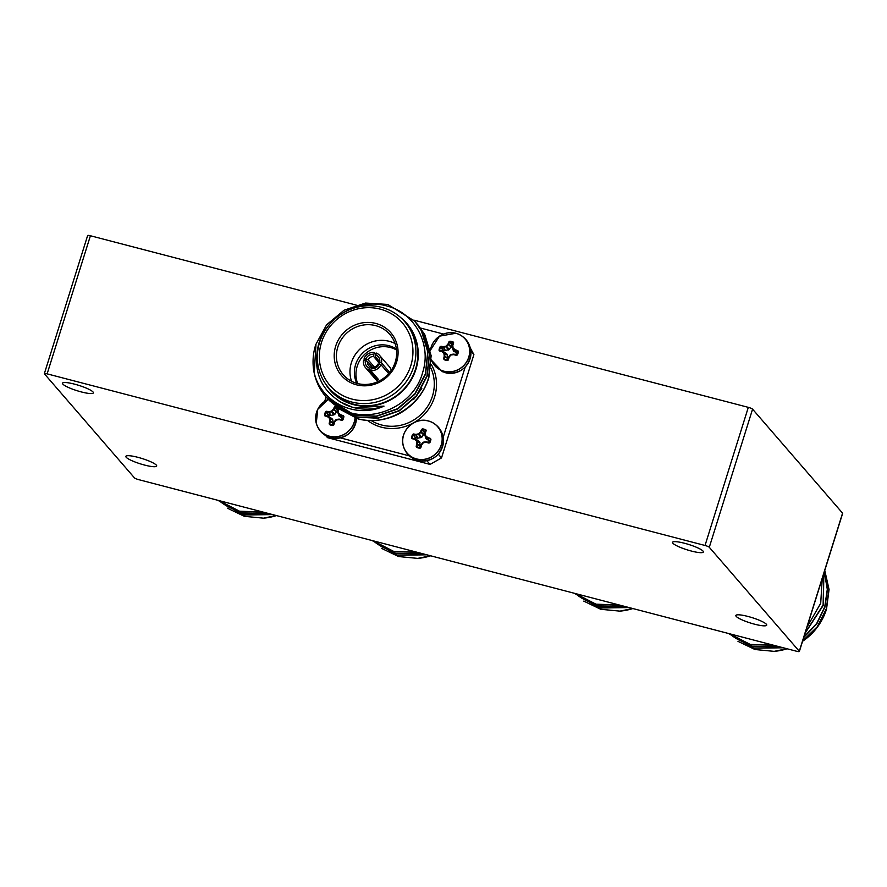 <?xml version="1.0" encoding="UTF-8"?>
<svg xmlns="http://www.w3.org/2000/svg" width="887" height="887" viewBox="0 0 887 887"><rect width="100%" height="100%" fill="white"/><g stroke="black" fill="none" stroke-linecap="round" stroke-linejoin="round"><path stroke-width="1.33" d="M747.929 616.443A16.166 2.805 17.4 0 1 766.712 625.158A16.166 2.805 17.4 0 1 754.637 624.204A16.166 2.805 17.4 0 1 735.855 615.489A16.166 2.805 17.4 0 1 747.929 616.443M137.906 457.326A16.166 2.805 17.4 0 1 156.689 466.041A16.166 2.805 17.4 0 1 144.614 465.076A16.166 2.805 17.4 0 1 125.832 456.373A16.166 2.805 17.4 0 1 137.906 457.326M684.609 543.287A16.166 2.805 17.4 0 1 703.391 551.991A16.166 2.805 17.4 0 1 691.317 551.038A16.166 2.805 17.4 0 1 672.534 542.323A16.166 2.805 17.4 0 1 684.609 543.287M74.586 384.16A16.166 2.805 17.4 0 1 93.368 392.874A16.166 2.805 17.4 0 1 81.294 391.921A16.166 2.805 17.4 0 1 62.511 383.206A16.166 2.805 17.4 0 1 74.586 384.16M413.808 320.107L748.318 407.355A3.736 0.643 17.4 0 1 752.575 409.162L842.572 513.152A3.736 0.643 17.4 0 1 842.65 513.351L799.364 651.468A3.736 0.643 17.4 0 1 796.581 651.246L138.682 479.645A3.736 0.643 17.4 0 1 134.425 477.838L44.428 373.848A3.736 0.643 17.4 0 1 44.35 373.649A3.736 0.643 17.4 0 1 47.133 373.859L705.032 545.472A3.736 0.643 17.4 0 1 709.29 547.279L799.287 651.258A3.736 0.643 17.4 0 1 799.364 651.468M87.713 235.742A3.736 0.643 17.4 0 1 87.636 235.532A3.736 0.643 17.4 0 1 90.419 235.754L356.186 305.073M396.611 362.062A32.664 30.978 139.1 0 1 356.519 384.814A32.664 30.978 139.1 0 1 335.674 346.174A32.664 30.978 139.1 0 1 375.755 323.422A32.664 30.978 139.1 0 1 396.611 362.062M337.803 347.072A30.79 29.204 -40.9 0 0 343.247 374.713A30.79 29.204 -40.9 0 0 372.241 383.583A30.79 29.204 -40.9 0 0 395.258 362.062A30.79 29.204 -40.9 0 0 389.814 334.41A30.79 29.204 -40.9 0 0 360.821 325.551A30.79 29.204 -40.9 0 0 337.803 347.072M395.081 343.557A30.79 29.204 -40.9 0 0 351.363 362.75A30.79 29.204 -40.9 0 0 351.54 381.244M396.389 349.068A27.065 25.668 -40.9 0 0 355.62 364.546A27.065 25.668 -40.9 0 0 356.807 383.328M379.17 364.18A7.462 7.085 139.1 0 1 371.221 368.693L372.163 367.373A5.599 5.311 -40.9 0 0 377.795 364.169L380.922 364.646L388.694 373.627M371.564 368.227L370.422 366.919L368.925 370.001A9.336 8.848 -40.9 0 1 365.477 367.617L375.367 379.026A9.336 8.848 -40.9 0 0 378.538 381.321M369.48 368.238A7.462 7.085 139.1 0 1 365.355 360.577L367.495 361.486A5.599 5.311 -40.9 0 0 370.422 366.919M367.495 361.486L372.607 367.384M378.195 360.2L375.423 356.995L376.143 353.004A9.336 8.848 -40.9 0 1 381.477 362.883L389.415 372.063A9.336 8.848 139.1 0 1 389.127 373.128M391.278 370.289A9.336 8.848 -40.9 0 0 389.471 366.819L379.592 355.399M366.475 361.053L364.147 358.37A9.336 8.848 -40.9 0 1 374.403 352.549L375.778 354.146M396.5 349.977A27.065 25.668 -40.9 0 0 357.173 366.342A27.065 25.668 -40.9 0 0 357.683 383.561M328.512 387.652L330.407 389.837A50.393 47.787 -40.9 0 0 377.862 404.339A50.393 47.787 -40.9 0 0 415.526 369.114A50.393 47.787 -40.9 0 0 406.623 323.877L404.727 321.693A50.393 47.787 -40.9 0 0 357.273 307.19A50.393 47.787 -40.9 0 0 319.608 342.415A50.393 47.787 -40.9 0 0 328.512 387.652A50.393 47.787 -40.9 0 0 375.966 402.155A50.393 47.787 -40.9 0 0 413.63 366.93A50.393 47.787 -40.9 0 0 404.727 321.693M410.781 365.766A47.854 45.381 -40.9 0 0 380.235 309.142A47.854 45.381 -40.9 0 0 321.493 342.471A47.854 45.381 -40.9 0 0 352.05 399.095A47.854 45.381 -40.9 0 0 410.781 365.766M324.975 382.984A50.858 48.231 -40.9 0 0 373.46 405.658A50.858 48.231 -40.9 0 0 415.959 369.236A50.858 48.231 -40.9 0 0 400.625 317.524M325.995 396.855L335.752 405.614C365 427.057 413.397 408.641 422.755 372.119C431.747 344.256 414.772 312.734 386.799 305.982C359.268 297.81 326.294 316.282 318.533 344.466C312.324 371.265 320.917 391.178 344.322 404.206C357.006 410.071 370.234 410.714 384.004 406.124C354.046 419.884 318.267 400.381 313.566 369.491C312.446 360.976 313.178 352.682 315.772 344.588L326.593 324.808L344.056 310.217L365.533 303.055L387.763 304.429L414.828 321.249L421.403 330.762L427.722 351.729L425.394 373.904L414.772 393.917L397.509 408.741L376.243 416.136L354.212 414.994L326.738 397.698M414.928 321.371L421.602 330.995L427.922 351.962L425.594 374.137L414.983 394.15L397.709 408.974L376.443 416.369L354.412 415.227L327.536 398.64M418.165 325.097L424.829 334.721L431.149 355.698L428.82 377.873C423.997 392.786 414.806 404.328 401.268 412.522A58.32 55.316 -40.9 0 1 357.794 418.819L336.262 407.321M417.345 324.176L424.629 334.488L430.949 355.465L428.621 377.64C420.36 407.122 386.433 426.769 357.794 418.819M416.546 323.234L423.221 332.858L429.541 353.835L427.212 375.999L416.591 396.012L399.327 410.836L378.05 418.232L356.031 417.09L329.155 400.503M415.737 322.314L423.01 332.625L429.341 353.603L427.002 375.766L416.391 395.779L399.128 410.603L377.851 417.999L355.831 416.857L328.356 399.56M314.242 372.562L315.972 344.821M335.752 405.614A58.32 55.316 139.1 0 1 325.961 396.822A58.32 55.316 139.1 0 1 313.566 369.491M421.802 388.395L413.785 399.283M384.004 406.124L353.481 407.676L339.122 401.423M374.425 367.096L368.05 359.734L364.147 358.37M365.899 358.825A7.462 7.085 139.1 0 1 373.848 354.312L373.682 356.541A5.599 5.311 -40.9 0 0 368.05 359.734M374.403 352.549L373.848 354.312M365.477 367.617A9.336 8.848 -40.9 0 1 363.603 360.122L365.355 360.577M375.589 354.767A7.462 7.085 139.1 0 1 379.725 362.428L378.35 362.417A5.599 5.311 -40.9 0 0 375.423 356.995M381.477 362.883L379.725 362.428M377.23 378.039L376.875 379.181A9.336 8.848 139.1 0 0 378.616 379.636L370.666 370.456A9.336 8.848 -40.9 0 0 380.922 364.646M376.875 379.181L368.925 370.001M373.682 356.541L378.394 361.985M378.35 362.417L380.079 364.424M370.666 370.456L371.221 368.693M389.415 372.063L386.743 371.376M470.376 348.092L473.891 354.6L441.515 457.914L430.062 464.411L327.525 437.668L325.773 435.65M324.709 401.323L326.083 396.955M420.56 328.068L443.522 334.055M473.891 354.6L470.875 351.119M465.22 366.996L443.201 437.28M438.256 454.144L441.515 457.914M430.062 464.411L426.847 460.697M409.417 455.885L340.353 437.868M449.909 341.207A9.979 9.469 139.1 0 1 453.324 342.094L453.678 342.914A31.123 4.612 105.9 0 0 452.891 345.121L452.847 345.431A31.134 1.94 84 0 0 453.024 347.649L453.324 348.203A31.134 5.4 41.3 0 1 455.142 349.689L455.441 349.855A31.123 8.948 19.4 0 1 457.869 350.687L458.424 351.54A9.979 9.469 139.1 0 1 457.337 354.977L456.406 355.377A31.123 1.752 -164.5 0 0 453.922 354.689L453.59 354.667A31.134 4.49 173.6 0 0 451.206 354.955L450.64 355.277A31.134 6.043 128.4 0 0 449.166 357.173L449.022 357.472A31.123 4.612 105.9 0 0 448.345 359.956L447.547 360.543A9.979 9.469 139.1 0 1 444.121 359.645L443.688 358.736A31.123 11.808 -76.7 0 1 444.21 356.219L444.232 355.887A31.134 9.136 -99.8 0 1 443.932 353.536L443.633 352.982A31.134 1.796 -143.1 0 1 441.937 351.629L441.659 351.496A31.123 1.752 -164.5 0 0 439.497 350.964L439.032 350.21A9.979 9.469 139.1 0 1 440.107 346.762L440.961 346.274A31.123 8.948 19.4 0 1 443.178 346.651L443.489 346.651A31.134 11.686 -3.6 0 1 445.751 346.229L446.327 345.908A31.134 13.238 -52.5 0 1 447.902 344.145L448.09 343.868A31.123 11.808 -76.7 0 1 449.022 341.695L449.909 341.207L452.226 344.832L449.265 349.545L445.341 350.487L442.857 350.154L440.662 347.039A9.369 8.881 -40.9 0 0 439.653 350.265L440.517 350.642M453.113 342.936L453.057 342.659A9.369 8.881 -40.9 0 0 449.853 341.817L449.565 341.905A30.967 11.753 103.3 0 0 448.634 344.056L448.356 344.533A30.967 13.161 127.5 0 0 446.782 346.285L445.839 346.817A30.967 11.62 176.4 0 0 443.589 347.238L443.056 347.227A30.967 8.903 -160.6 0 0 440.861 346.85L443.112 350.021M439.032 350.21L439.73 350.454A30.967 1.752 15.5 0 1 441.881 350.975L442.336 351.208A30.967 1.785 36.9 0 0 444.043 352.549L444.531 353.458A30.967 9.092 80.2 0 0 444.819 355.798L444.786 356.352A30.967 11.753 103.3 0 0 444.254 358.858L446.006 359.701M431.381 359.911A20.168 19.126 -40.9 0 0 443.977 371.209A20.168 19.126 -40.9 0 0 468.735 357.162A20.168 19.126 -40.9 0 0 455.863 333.301A20.168 19.126 -40.9 0 0 430.406 350.398M442.857 350.154A8.371 7.939 -40.9 0 0 442.491 351.252M444.121 359.645L444.431 359.124A9.369 8.881 -40.9 0 0 447.636 359.967L447.835 359.789A30.967 4.59 -74.1 0 1 448.512 357.328L448.767 356.829A30.967 6.009 -51.6 0 1 450.219 354.944L451.173 354.412A30.967 4.468 -6.4 0 1 453.523 354.124L454.089 354.157A30.967 1.752 15.5 0 1 456.55 354.844L456.827 354.745A9.369 8.881 -40.9 0 0 457.836 351.518L457.681 351.241A30.967 8.903 -160.6 0 0 455.264 350.409L454.776 350.154A30.967 5.377 -138.7 0 0 452.969 348.68L452.47 347.759A30.967 1.929 -96 0 1 452.292 345.553L452.359 345.032A30.967 4.59 -74.1 0 1 453.146 342.837L453.678 342.914M441.659 351.496L441.881 350.975L444.742 352.383L447.037 354.168L447.791 358.026L447.303 359.934M457.293 353.713L453.324 350.598M439.653 350.265L439.497 350.964M451.982 344.988L449.022 341.695M457.803 351.773L458.424 351.54M453.324 348.203L453.024 347.649M440.961 346.274L440.107 346.762M443.178 346.651L444.797 350.465M447.037 354.168L443.633 352.982M443.489 346.651L445.341 350.487M447.525 355.088L443.932 353.536M445.751 346.229L448.323 350.077M447.791 358.026L444.232 355.887M446.327 345.908L449.265 349.545M447.735 358.57L444.21 356.219M447.902 344.145L451.195 347.172M444.254 358.858L443.688 358.736M448.09 343.868L451.45 346.684M447.636 359.967L447.547 360.543M453.324 342.094L453.057 342.659M452.847 345.431L452.292 345.553M455.142 349.689L456.118 353.303M455.441 349.855L456.594 353.536M457.869 350.687L457.681 351.241M422.423 428.898A9.979 9.469 139.1 0 1 425.838 429.796L426.203 430.616A31.123 4.612 105.9 0 0 425.405 432.823L425.361 433.133A31.134 1.94 84 0 0 425.538 435.351L425.838 435.905A31.134 5.4 41.3 0 1 427.656 437.391L427.955 437.557A31.123 8.948 19.4 0 1 430.395 438.389L430.938 439.242A9.979 9.469 139.1 0 1 429.851 442.68L428.92 443.079A31.123 1.752 -164.5 0 0 426.447 442.391L426.104 442.369A31.134 4.49 173.6 0 0 423.731 442.657L423.154 442.979A31.134 6.043 128.4 0 0 421.691 444.875L421.536 445.174A31.123 4.612 105.9 0 0 420.859 447.658L420.061 448.245A9.979 9.469 139.1 0 1 416.635 447.347L416.203 446.438A31.123 11.808 -76.7 0 1 416.724 443.921L416.746 443.578A31.134 9.136 -99.8 0 1 416.458 441.238L416.158 440.684A31.134 1.796 -143.1 0 1 414.451 439.331L414.174 439.198A31.123 1.752 -164.5 0 0 412.012 438.666L411.546 437.912A9.979 9.469 139.1 0 1 412.621 434.464L413.486 433.976A31.123 8.948 19.4 0 1 415.693 434.353L416.003 434.353A31.134 11.686 -3.6 0 1 418.265 433.931L418.841 433.599A31.134 13.238 -52.5 0 1 420.427 431.847L420.604 431.57A31.123 11.808 -76.7 0 1 421.547 429.397L422.423 428.898L424.751 432.534L421.78 437.247L417.855 438.189L415.371 437.856L413.176 434.741A9.369 8.881 -40.9 0 0 412.167 437.967L413.043 438.344M425.627 430.638L425.572 430.361A9.369 8.881 -40.9 0 0 422.367 429.519L422.09 429.607A30.967 11.753 103.3 0 0 421.148 431.758L420.87 432.235A30.967 13.161 127.5 0 0 419.296 433.976L418.354 434.519A30.967 11.62 176.4 0 0 416.103 434.929L415.571 434.929A30.967 8.903 -160.6 0 0 413.375 434.552L415.626 437.723M411.546 437.912L412.244 438.156A30.967 1.752 15.5 0 1 414.395 438.677L414.861 438.91A30.967 1.785 36.9 0 0 416.557 440.251L417.045 441.161A30.967 9.092 80.2 0 0 417.333 443.5L417.3 444.054A30.967 11.753 103.3 0 0 416.779 446.549L418.52 447.403M428.377 421.003A20.168 19.126 -40.9 0 0 403.618 435.051A20.168 19.126 -40.9 0 0 416.502 458.912A20.168 19.126 -40.9 0 0 441.249 444.864A20.168 19.126 -40.9 0 0 428.377 421.003M415.371 437.856A8.371 7.939 -40.9 0 0 415.016 438.954M416.635 447.347L416.945 446.826A9.369 8.881 -40.9 0 0 420.15 447.669L420.349 447.491A30.967 4.59 -74.1 0 1 421.026 445.03L421.281 444.531A30.967 6.009 -51.6 0 1 422.733 442.646L423.687 442.114A30.967 4.468 -6.4 0 1 426.048 441.826L426.603 441.859A30.967 1.752 15.5 0 1 429.064 442.546L429.341 442.447A9.369 8.881 -40.9 0 0 430.35 439.22L430.195 438.943A30.967 8.903 -160.6 0 0 427.778 438.111L427.29 437.856A30.967 5.377 -138.7 0 0 425.483 436.382L424.984 435.462A30.967 1.929 -96 0 1 424.806 433.255L424.873 432.734A30.967 4.59 -74.1 0 1 425.66 430.539L426.203 430.616M414.174 439.198L414.395 438.677L417.256 440.085L419.551 441.87L420.305 445.729L419.817 447.636M429.807 441.416L425.849 438.3M412.167 437.967L412.012 438.666M424.496 432.69L421.547 429.397M430.317 439.475L430.938 439.242M425.838 435.905L425.538 435.351M413.486 433.976L412.621 434.464M415.693 434.353L417.311 438.156M419.551 441.87L416.158 440.684M416.003 434.353L417.855 438.189M420.05 442.779L416.458 441.238M418.265 433.931L420.837 437.779M420.305 445.729L416.746 443.578M418.841 433.599L421.78 437.247M420.25 446.261L416.724 443.921M420.427 431.847L423.709 434.874M416.779 446.549L416.203 446.438M420.604 431.57L423.975 434.386M420.15 447.669L420.061 448.245M425.838 429.796L425.572 430.361M425.361 433.133L424.806 433.255M427.656 437.391L428.632 441.005M427.955 437.557L429.108 441.238M430.395 438.389L430.195 438.943M338.646 409.317A31.123 4.612 105.9 0 0 338.357 410.116L338.313 410.426A31.134 1.94 84 0 0 338.49 412.643L338.79 413.198A31.134 5.4 41.3 0 1 340.608 414.684L340.907 414.85A31.123 8.948 19.4 0 1 343.347 415.681L343.89 416.535A9.979 9.469 139.1 0 1 342.803 419.972L341.872 420.371A31.123 1.752 -164.5 0 0 339.388 419.684L339.056 419.662A31.134 4.49 173.6 0 0 336.683 419.95L336.106 420.272A31.134 6.043 128.4 0 0 334.632 422.168L334.488 422.478A31.123 4.612 105.9 0 0 333.811 424.951L333.013 425.538A9.979 9.469 139.1 0 1 329.587 424.64L329.155 423.731A31.123 11.808 -76.7 0 1 329.676 421.225L329.698 420.881A31.134 9.136 -99.8 0 1 329.399 418.531L329.11 417.977A31.134 1.796 -143.1 0 1 327.403 416.624L327.126 416.491A31.123 1.752 -164.5 0 0 324.964 415.959L324.498 415.205A9.979 9.469 139.1 0 1 325.573 411.756L326.427 411.269A31.123 8.948 19.4 0 1 328.645 411.646L328.955 411.646A31.134 11.686 -3.6 0 1 331.217 411.224L331.793 410.903A31.134 13.238 -52.5 0 1 333.379 409.14L333.556 408.863A31.123 11.808 -76.7 0 1 334.488 406.689L335.375 406.202L337.703 409.827L334.732 414.539L330.807 415.482L328.323 415.149L326.128 412.034A9.369 8.881 -40.9 0 0 325.119 415.26L325.984 415.637M335.663 406.845A9.369 8.881 -40.9 0 0 335.319 406.811L335.031 406.9A30.967 11.753 103.3 0 0 334.1 409.051L333.822 409.528A30.967 13.161 127.5 0 0 332.248 411.28L331.306 411.812A30.967 11.62 176.4 0 0 329.055 412.233L328.523 412.222A30.967 8.903 -160.6 0 0 326.327 411.845L328.578 415.016M324.498 415.205L325.196 415.449A30.967 1.752 15.5 0 1 327.347 415.97L327.813 416.203A30.967 1.785 36.9 0 0 329.509 417.544L329.997 418.453A30.967 9.092 80.2 0 0 330.286 420.793L330.252 421.347A30.967 11.753 103.3 0 0 329.72 423.853L331.472 424.696M328.212 399.405A20.168 19.126 -40.9 0 0 315.672 418.93A20.168 19.126 -40.9 0 0 329.454 436.204A20.168 19.126 -40.9 0 0 355.033 418.01M328.323 415.149A8.371 7.939 -40.9 0 0 327.968 416.247M329.587 424.64L329.897 424.119A9.369 8.881 -40.9 0 0 333.102 424.962L333.301 424.784A30.967 4.59 -74.1 0 1 333.978 422.323L334.233 421.824A30.967 6.009 -51.6 0 1 335.685 419.939L336.639 419.407A30.967 4.468 -6.4 0 1 339 419.119L339.555 419.152A30.967 1.752 15.5 0 1 342.016 419.839L342.293 419.739A9.369 8.881 -40.9 0 0 343.302 416.513L343.147 416.236A30.967 8.903 -160.6 0 0 340.73 415.404L340.242 415.149A30.967 5.377 -138.7 0 0 338.435 413.675L337.936 412.754A30.967 1.929 -96 0 1 337.759 410.548L337.825 410.027A30.967 4.59 -74.1 0 1 338.202 408.962M327.126 416.491L327.347 415.97L330.208 417.378L332.503 419.163L333.257 423.021L332.769 424.928M342.759 418.708L338.801 415.593M325.119 415.26L324.964 415.959M337.448 409.982L334.488 406.689M343.269 416.768L343.89 416.535M338.79 413.198L338.49 412.643M326.427 411.269L325.573 411.756M328.645 411.646L330.263 415.46M332.503 419.163L329.11 417.977M328.955 411.646L330.807 415.482M333.002 420.083L329.399 418.531M331.217 411.224L333.789 415.072M333.257 423.021L329.698 420.881M331.793 410.903L334.732 414.539M333.202 423.565L329.676 421.225M333.379 409.14L336.661 412.167M329.72 423.853L329.155 423.731M333.556 408.863L336.916 411.679M333.102 424.962L333.013 425.538M338.313 410.426L337.759 410.548M340.608 414.684L341.584 418.298M340.907 414.85L342.06 418.531M343.347 415.681L343.147 416.236M373.161 540.804L393.761 551.437A58.32 55.316 139.1 0 1 373.216 540.815M372.551 540.638L395.513 553.166L421.879 553.51M372.485 540.626L395.724 553.399L422.456 553.654M372.174 540.549L397.132 555.029L426.325 554.674M372.141 540.538L397.332 555.262L426.869 554.807M430.672 555.805A58.32 55.316 -40.9 0 1 417.744 558.389L430.528 555.761M407.211 549.685L376.476 541.669M393.761 551.437L417.078 552.257M417.744 558.389L398.562 556.548L381.565 548.366M218.934 500.578L239.534 511.211A58.32 55.316 139.1 0 1 219 500.59M218.324 500.412L241.297 512.941L267.663 513.285M218.269 500.401L241.497 513.174L268.229 513.429M272.642 514.582L243.116 515.037L217.925 500.312L242.916 514.804L272.109 514.449M276.456 515.58A58.32 55.316 -40.9 0 1 263.528 518.163L276.3 515.535M252.983 509.46L222.26 501.443M239.534 511.211L262.862 512.032M263.528 518.163L244.346 516.323L227.349 508.14M807.004 627.087L820.697 603.282L822.271 578.391M802.657 640.957L817.293 626.754L826.351 608.77L828.868 589.467L824.722 570.574M802.558 641.279A58.32 55.316 -40.9 0 0 813.922 631.4C819.843 624.648 824.045 617.186 826.551 609.003L829.057 589.489L824.766 570.441M805.263 632.664L823.114 605.045L823.779 573.567M805.086 633.229L823.313 605.278L823.857 573.335M803.899 636.999L816.716 623.417L824.733 606.908L827.294 589.345L824.311 571.882M803.744 637.52L816.794 623.838L824.932 607.14L827.493 589.356L824.367 571.705M729.58 633.773L750.18 644.405A58.32 55.316 139.1 0 1 729.635 633.784M728.97 633.606L751.932 646.135L778.298 646.479M728.903 633.595L752.143 646.368L778.875 646.623M728.593 633.518L753.551 647.998L782.755 647.643M728.56 633.506L753.75 648.231L783.288 647.776M787.102 648.774A58.32 55.316 -40.9 0 1 774.163 651.357L786.946 648.73M763.629 642.654L732.895 634.637M750.18 644.405L773.508 645.226M774.163 651.357L754.981 649.517L737.984 641.334M575.353 593.547L595.953 604.18A58.32 55.316 139.1 0 1 575.419 593.558M574.754 593.381L597.716 605.91L624.082 606.253M574.687 593.37L597.916 606.143L624.648 606.398M574.366 593.281L599.335 607.772L628.528 607.418M574.344 593.281L599.534 608.005L629.071 607.551M632.874 608.549A58.32 55.316 -40.9 0 1 619.946 611.132L632.719 608.504M609.413 602.428L578.679 594.412M595.953 604.18L619.281 605.001M619.946 611.132L600.765 609.291L583.768 601.109M842.572 513.152L799.287 651.258M90.419 235.754L47.133 373.859M748.318 407.355L705.032 545.472M752.575 409.162L709.29 547.279M371.165 420.527A41.379 39.239 -40.9 0 0 432.435 396.179A41.379 39.239 -40.9 0 0 430.927 368.127M431.282 364.413A43.241 41.013 139.1 0 1 434.552 397.077A43.241 41.013 139.1 0 1 367.395 420.371M430.383 350.287A20.246 19.192 139.1 0 1 455.907 333.257A20.246 19.192 139.1 0 1 458.646 334.199A20.246 19.192 139.1 0 1 468.336 358.614A20.246 19.192 139.1 0 1 443.988 371.309A20.246 19.192 139.1 0 1 431.381 360.089M445.573 372.762A19.946 18.915 -40.9 0 0 448.589 373.294A19.946 18.915 -40.9 0 0 470.93 353.957C470.942 344.821 466.839 338.246 458.646 334.199L455.907 333.257L439.52 336.151L430.383 350.276M452.969 348.68L453.822 351.518M416.502 459.011A20.246 19.192 139.1 0 1 403.319 445.995A20.246 19.192 139.1 0 1 408.796 426.492A20.246 19.192 139.1 0 1 428.432 420.959A20.246 19.192 139.1 0 1 431.16 421.902A20.246 19.192 139.1 0 1 440.85 446.316A20.246 19.192 139.1 0 1 416.502 459.011M418.087 460.464A19.946 18.915 -40.9 0 0 421.103 460.996A19.946 18.915 -40.9 0 0 443.456 441.659C443.456 432.523 439.364 425.948 431.16 421.902L428.421 420.959C414.362 416.524 398.784 432.091 403.319 445.995C405.148 452.215 408.996 456.672 414.883 459.388L421.103 460.996C433.931 460.752 441.371 454.31 443.456 441.659M425.483 436.382L426.337 439.209M355.133 418.043A20.246 19.192 139.1 0 1 329.454 436.304A20.246 19.192 139.1 0 1 316.271 423.287A20.246 19.192 139.1 0 1 328.19 399.383L317.746 409.339L316.271 423.287C318.1 429.508 321.948 433.976 327.835 436.681L334.055 438.289A19.946 18.915 -40.9 0 0 356.408 418.952L356.419 418.431M331.039 437.757A19.946 18.915 -40.9 0 0 334.055 438.289C346.872 438.045 354.323 431.603 356.408 418.952M338.435 413.675L339.289 416.513M87.636 235.532L44.35 373.649M470.93 353.957C468.857 366.608 461.406 373.05 448.589 373.294L442.358 371.686L431.381 360.111M444.52 352.239L442.125 351.064M453.379 350.864L452.525 348.026M417.034 439.941L414.639 438.766M425.893 438.566L425.039 435.728M329.986 417.234L327.591 416.058M338.845 415.859L337.991 413.02"/></g></svg>
